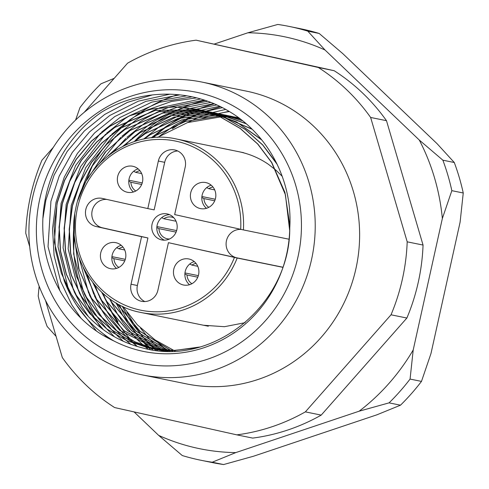 <?xml version="1.0" encoding="UTF-8"?>
<svg xmlns="http://www.w3.org/2000/svg" width="489" height="489" viewBox="0 0 489 489"><rect width="100%" height="100%" fill="white"/><g stroke="black" fill="none" stroke-linecap="round" stroke-linejoin="round"><path stroke-width="0.73" d="M138.962 362.893A138.35 132.305 -78.5 0 0 298.027 256.67A138.35 132.305 -78.5 0 0 198.846 92.757A138.35 132.305 -78.5 0 0 39.78 198.98A138.35 132.305 -78.5 0 0 138.962 362.893M204.414 82.598A149.42 142.886 101.5 0 1 311.811 258.314A149.42 142.886 101.5 0 1 142.238 374.88A149.42 142.886 101.5 0 1 139.738 374.348A149.42 142.886 101.5 0 1 32.341 198.632A149.42 142.886 101.5 0 1 201.914 82.066A149.42 142.886 101.5 0 1 204.414 82.598M196.364 347.868L173.137 350.509L148.332 347.862L127.024 340.754L107.17 329.164L89.97 313.663L76.339 295.234L66.431 274.311L60.569 251.236L59.218 227.293L62.323 203.882L69.707 181.425L81.376 160.392L96.755 142.061L114.872 127.397L155.325 110.416L198.889 109.719L203.571 110.661L225.099 117.8L245.221 129.383L262.709 144.86L276.652 163.253M198.974 109.732L201.517 110.221M277.251 164.487L262.721 145.025L245.197 129.451L225.013 117.8L201.352 110.19M198.809 109.701L155.202 110.373L114.701 127.36L96.59 142.024L81.205 160.355L69.542 181.388L62.158 203.846L59.053 227.257L60.404 251.199L66.266 274.274L76.168 295.197L89.805 313.626L107.005 329.134L126.859 340.717L150.19 348.26L174.683 350.448L199.573 347.031M168.124 351.151L152.898 348.785M168.399 351.157L152.812 348.767L131.675 341.591L111.987 330.014L94.939 314.58L81.412 296.267L71.504 275.344L65.642 252.269L64.291 228.326L67.396 204.915L74.78 182.458L86.449 161.425L101.828 143.094L119.946 128.43L159.084 111.737L201.407 110.325L203.882 110.734M201.492 110.337L208.644 111.694L236.578 121.938L261.438 139.542M204.047 110.771L206.59 111.254M261.841 140.037L236.755 122.085L206.425 111.223M201.327 110.306L158.962 111.694L119.774 128.399L101.663 143.057L86.278 161.388L74.615 182.421L67.231 204.879L64.126 228.296L65.477 252.232L71.339 275.313L81.241 296.23L94.787 314.561L111.859 330.008L131.565 341.585L152.733 348.749M164.151 351.041L157.971 349.818M164.2 351.047L155.453 349.213M155.374 349.189L134.94 341.78L115.979 330.24L99.56 315.112L86.486 297.3L76.577 276.377L70.722 253.302L69.365 229.359L72.47 205.948L79.86 183.491L91.522 162.458L106.902 144.127L125.019 129.463L162.855 113.069L203.913 110.991M203.999 111.003L206.48 111.358M206.566 111.37L213.717 112.727L251.908 129.053M209.121 111.804L211.664 112.293M252.153 129.298L213.552 112.696L211.499 112.256M208.956 111.767L206.486 111.351M206.401 111.339L203.919 110.979M203.834 110.966L162.733 113.026L124.854 129.432L106.736 144.09L91.351 162.427L79.689 183.461L72.305 205.912L69.2 229.329L70.55 253.265L76.412 276.346L86.315 297.263L99.408 315.093L115.844 330.234L134.83 341.774L155.288 349.177M155.368 349.195L157.806 349.782M163.839 351.029L163.045 350.851M163.821 351.029L160.526 350.246M160.447 350.222L158.02 349.58M157.941 349.556L119.982 330.454L91.559 298.333L79.041 269.274L74.359 237.067M87.653 178.687L105.972 151.486L130.092 130.502L166.627 114.42L206.413 111.712L208.907 111.999M206.492 111.724L211.474 112.372M209.072 112.036L214.029 112.8M211.639 112.409L218.791 113.76L246.034 123.65M214.194 112.837L216.737 113.326M246.187 123.778L216.572 113.289M206.327 111.688L166.504 114.371L129.927 130.465L105.221 152.116L86.706 180.252M74.175 235.227L78.631 268.375L91.394 298.302L119.848 330.448L157.855 349.543M157.935 349.568L160.361 350.21M160.447 350.234L162.88 350.815M164.793 351.071L163.094 350.613M163.014 350.589L160.6 349.886M160.52 349.861L123.992 330.662L96.633 299.366L83.491 268.033M108.711 155.239L135.166 131.535L170.41 115.783L208.895 112.494M208.98 112.501L213.98 113.032M211.572 112.757L216.548 113.405M214.145 113.069L219.103 113.833M216.713 113.442L223.864 114.799L242.44 120.661M219.268 113.87L221.81 114.359M242.532 120.734L221.645 114.322M211.401 112.721L208.895 112.476M208.809 112.47L170.282 115.734L135.001 131.498L108.148 155.679M83.161 267.379L96.467 299.335L123.864 330.656L160.435 349.849M160.514 349.873L162.929 350.576M163.008 350.601L164.75 351.071M166.352 351.12L165.673 350.919M165.594 350.894L163.192 350.13M163.112 350.106L128.02 330.851L101.706 300.405L93.148 283.039M123.338 146.058L140.239 132.568L174.194 117.158L211.364 113.338L213.882 113.503M211.45 113.344L213.968 113.527M214.054 113.534L216.56 113.784M216.645 113.79L221.621 114.438M219.225 114.102L224.176 114.872M221.786 114.475L228.938 115.832L240.307 118.998M224.341 114.903L226.884 115.392M240.362 119.041L226.719 115.355M219.054 114.071L216.56 113.766M216.474 113.754L213.968 113.509M211.285 113.307L174.072 117.115L140.074 132.531L122.916 146.266M92.843 282.66L101.541 300.368L127.886 330.845L163.026 350.1M163.106 350.124L165.508 350.882M165.588 350.913L166.291 351.12M168.185 351.139L165.795 350.313M165.716 350.289L132.054 331.035L106.779 301.438L101.901 292.422M134.83 141.382L145.312 133.601L177.984 118.552L213.821 114.237M213.907 114.243L216.438 114.371M216.523 114.377L221.548 114.793M219.127 114.573L221.633 114.817M221.719 114.823L226.694 115.477M224.298 115.135L229.249 115.905M226.865 115.508L239.176 118.142M229.42 115.936L231.963 116.425M239.2 118.161L231.792 116.394M224.127 115.104L221.633 114.799M218.962 114.536L216.444 114.347M216.358 114.34L213.827 114.212M213.742 114.206L177.855 118.503L145.147 133.564L134.487 141.492M101.626 292.165L106.614 301.401L131.92 331.029L165.63 350.283M165.71 350.313L168.1 351.133M170.325 351.151L168.418 350.442M168.332 350.411L136.101 331.2L111.853 302.471L109.75 298.81M144.328 138.913L150.386 134.634L181.774 119.958L216.266 115.196M216.358 115.202L218.895 115.27M218.98 115.276L221.511 115.404M221.596 115.41L226.627 115.826M224.2 115.606L226.707 115.85M226.792 115.856L229.286 116.162M229.372 116.174L234.323 116.938M231.939 116.541L238.736 117.818M234.494 116.975L237.037 117.458M238.742 117.825L236.865 117.427M231.768 116.51L229.286 116.15M229.2 116.137L226.707 115.832M224.035 115.569L221.517 115.38M221.431 115.373L218.901 115.245M218.815 115.239L216.272 115.166M216.187 115.166L181.651 119.909L150.221 134.603L144.041 138.974M109.505 298.638L111.688 302.434L135.966 331.194L168.247 350.405M168.326 350.436L170.251 351.157M172.556 351.108L171.046 350.503M170.967 350.466L140.154 331.359L116.853 303.376M152.446 137.733L155.459 135.667L185.569 121.382L218.705 116.223M218.791 116.223L221.346 116.235M221.431 116.235L223.968 116.309M224.06 116.309L226.584 116.437M226.67 116.443L231.7 116.859M229.274 116.639L234.28 117.171M231.865 116.895L234.359 117.195M234.445 117.207L236.927 117.562M237.012 117.574L238.809 117.873M238.797 117.867L236.927 117.556M236.841 117.543L234.359 117.183M229.109 116.602L226.59 116.413M226.505 116.413L223.974 116.278M223.889 116.278L221.352 116.205M221.26 116.199L218.711 116.186M218.626 116.186L185.441 121.333L155.294 135.636L152.195 137.757M116.626 303.247L140.019 331.353L170.875 350.466M170.961 350.503L172.476 351.114M289.671 230.49L285.429 194.781L271.591 162.482L257.648 143.992L240.123 128.418L219.94 116.767L198.326 109.591L174.102 106.877L151.443 109.071L129.567 115.716L109.628 126.327L91.516 140.991L76.131 159.322L64.469 180.355L57.079 202.813L54.389 242.446L64.261 280.924A121.749 116.425 -78.5 0 0 77.042 302.954L71.26 294.201L61.357 273.278L55.495 250.197L54.145 226.26L57.25 202.843L64.634 180.392L76.296 159.359L91.681 141.028L109.799 126.364L129.732 115.752L151.614 109.102L174.267 106.914L196.444 109.188L220.105 116.804L240.288 128.454L257.813 144.023L271.756 162.519L284.953 192.507L289.867 225.729M201.914 82.066L246.309 91.113A149.42 142.886 101.5 0 1 248.815 91.645A149.42 142.886 101.5 0 1 356.212 267.361A149.42 142.886 101.5 0 1 186.633 383.926L142.238 374.88M289.769 227.788A126.174 120.661 101.5 0 1 141.596 351.01A126.174 120.661 101.5 0 1 113.711 340.876C72.757 322.373 44.719 278.278 42.928 231.719C40.379 185.105 63.778 137.77 101.785 112.024C141.199 88.277 191.486 88.197 229.793 111.81C268.375 134.793 292.795 181.107 289.769 227.788C290.301 304.286 213.338 367.49 143.191 348.095C115.93 341.279 93.882 326.23 77.042 302.954M150.471 349.58A143.882 137.592 101.5 0 1 148.839 347.979A143.882 137.592 101.5 0 1 148.577 347.716A143.882 137.592 101.5 0 1 147.892 347.025M147.861 346.994A143.882 137.592 101.5 0 1 146.669 345.772M146.621 345.717A143.882 137.592 101.5 0 1 144.762 343.736M144.683 343.651A143.882 137.592 101.5 0 1 141.932 340.57M141.822 340.442A143.882 137.592 101.5 0 1 137.855 335.637M137.696 335.43A143.882 137.592 101.5 0 1 132.042 327.697M131.816 327.361A143.882 137.592 101.5 0 1 123.766 313.877M123.442 313.253A143.882 137.592 101.5 0 1 119.395 304.775M153.46 137.641A143.882 137.592 101.5 0 1 155.93 135.361M156.511 134.842A143.882 137.592 101.5 0 1 170.196 124.078M170.569 123.821A143.882 137.592 101.5 0 1 179.634 118.093M179.885 117.947A143.882 137.592 101.5 0 1 186.071 114.585M186.248 114.499A143.882 137.592 101.5 0 1 190.508 112.415M190.631 112.36A143.882 137.592 101.5 0 1 193.534 111.052M193.613 111.015A143.882 137.592 101.5 0 1 195.521 110.196M195.576 110.178A143.882 137.592 101.5 0 1 196.731 109.695M196.761 109.683A143.882 137.592 101.5 0 1 197.336 109.45A143.882 137.592 101.5 0 1 197.464 109.402A143.882 137.592 101.5 0 1 214.378 103.87M220.655 106.767L205.948 111.125M205.649 111.235L205.282 111.364M205.264 111.37L204.824 111.535M204.787 111.547L203.247 112.128M203.179 112.152L200.692 113.136M200.588 113.179L196.774 114.799M196.615 114.866L190.869 117.58M190.631 117.702L181.92 122.488M181.553 122.708L172.354 128.741M126.975 312.367L135.948 327.496M136.205 327.868L142.458 336.236M142.635 336.456L146.963 341.511M147.085 341.652L150.044 344.824M150.129 344.91L152.103 346.915M152.152 346.964L153.393 348.174M153.424 348.205L154.102 348.859M154.121 348.871L155.685 350.338M109.872 339.005A149.42 142.886 101.5 0 1 108.821 337.789M101.247 328.125A149.42 142.886 101.5 0 1 95.532 319.519M95.343 319.213A149.42 142.886 101.5 0 1 88.882 307.477M88.631 306.958A149.42 142.886 101.5 0 1 80.147 285.515M79.829 284.47A149.42 142.886 101.5 0 1 73.833 227.513M81.29 190.906A149.42 142.886 101.5 0 1 104.817 146.223M105.526 145.294A149.42 142.886 101.5 0 1 122.299 126.914M122.757 126.486A149.42 142.886 101.5 0 1 133.992 117.128L130.105 119.609L111.681 134.243M134.31 116.889A149.42 142.886 101.5 0 1 142.171 111.394M142.397 111.247A149.42 142.886 101.5 0 1 177.764 94.64M84.175 112.36L127.586 63.167A199.225 190.514 101.5 0 1 196.083 40.177L318.308 67.476A199.225 190.514 101.5 0 1 370.631 117.458L407.196 241.829A199.225 190.514 101.5 0 1 391.023 314.8L305.362 411.872A199.225 190.514 101.5 0 1 236.859 434.862L114.64 407.563A199.225 190.514 101.5 0 1 62.317 357.581L45.538 300.515M29.707 246.682L25.752 233.21A199.225 190.514 101.5 0 1 41.926 160.239L53.393 147.25M196.083 40.177L334.164 70.709A199.225 190.514 101.5 0 1 386.487 120.691L423.052 245.062A199.225 190.514 101.5 0 1 406.879 318.033L321.218 415.106A199.225 190.514 101.5 0 1 252.715 438.095L236.859 434.862M137.287 346.505A143.882 137.592 101.5 0 1 134.671 343.895M134.628 343.853A143.882 137.592 101.5 0 1 133.13 342.282M133.069 342.214A143.882 137.592 101.5 0 1 130.795 339.739M130.697 339.635A143.882 137.592 101.5 0 1 127.391 335.796M127.256 335.631A143.882 137.592 101.5 0 1 122.519 329.574M122.329 329.317A143.882 137.592 101.5 0 1 115.581 319.25M115.312 318.797A143.882 137.592 101.5 0 1 105.752 299.934M105.367 299.011A143.882 137.592 101.5 0 1 103.313 293.693M134.322 141.547A143.882 137.592 101.5 0 1 151.15 126.156M151.614 125.801A143.882 137.592 101.5 0 1 162.69 118.081M162.996 117.886A143.882 137.592 101.5 0 1 170.465 113.534M170.679 113.424A143.882 137.592 101.5 0 1 175.814 110.789M175.954 110.722A143.882 137.592 101.5 0 1 179.487 109.071M179.585 109.029A143.882 137.592 101.5 0 1 181.957 107.983M182.018 107.959A143.882 137.592 101.5 0 1 183.528 107.323M183.571 107.311A143.882 137.592 101.5 0 1 205.288 100.416M305.362 411.872L321.218 415.106M406.879 318.033L391.023 314.8M407.196 241.829L423.052 245.062M386.487 120.691L370.631 117.458M318.308 67.476L334.164 70.709M64.261 280.924C74.2 306.878 90.685 326.866 113.711 340.876M42.965 218.131L45.862 200.252L54.126 175.056L67.195 151.462L84.426 130.887L104.732 114.438L127.47 102.366L152.446 94.903M59.792 290.576L48.032 246.682L50.935 201.291L59.2 176.095L72.268 152.495L89.505 131.926L109.805 115.471L138.43 101.144L169.995 94.175M81.04 318.272L71.804 304.818L60.673 281.346L54.083 255.454L52.543 228.589L56.009 202.324L64.273 177.128L77.341 153.528L94.579 132.959L114.878 116.504L145.808 101.382L179.903 94.854M96.345 330.9L75.948 304.274M68.387 289.109L58.002 246.768L61.082 203.357L75.593 165.551L100.477 133.185M101.535 132.177L119.952 117.537L151.737 102.134L186.767 95.807M107.776 337.905L103.619 334.097M88.485 316.762L81.956 306.884L74.022 291.456M73.46 290.142L63.075 247.801L66.156 204.39L80.667 166.584L105.557 134.218M106.608 133.21L125.025 118.576L128.919 116.095M129.469 115.759L159.518 102.311L192.134 96.828M103.332 329.678L92.996 317.019M92.635 316.505L87.03 307.917L79.096 292.489M78.533 291.175L68.148 248.834L71.229 205.423L85.74 167.623L110.63 135.251M134.542 116.792L146.969 110.129M147.293 109.976L171.388 101.48L196.657 97.886M114.481 336.842L106.895 329.054M106.663 328.797L98.075 318.052M97.708 317.538L92.103 308.956L84.169 293.522M83.607 292.208L73.625 253.932L74.756 214.261M77.782 200.557L92.378 165.936L115.704 136.284M116.761 135.276L135.178 120.642L139.065 118.161M139.616 117.825L152.042 111.162M152.366 111.009L159.915 107.769M160.117 107.69L200.649 98.967M123.362 341.328L117.611 336.004M117.464 335.857L111.969 330.087M111.737 329.83L103.148 319.085M102.782 318.571L97.177 309.989L89.242 294.561M88.68 293.241L79.016 257.581M99.67 163.32L120.777 137.317M121.834 136.309L140.251 121.675L144.139 119.194M144.689 118.864L157.116 112.195M157.44 112.042L164.989 108.802M165.19 108.723L169.921 106.981M170.05 106.938L204.274 100.086M130.777 344.348L126.309 340.466M126.211 340.381L122.684 337.037M122.537 336.89L117.048 331.126M116.816 330.864L108.222 320.118M107.855 319.604L102.25 311.022L94.316 295.594M93.754 294.28L87.134 274.525M113.864 151.529L125.85 138.356M126.908 137.342L145.325 122.708L149.218 120.227M149.762 119.897L162.189 113.228M162.513 113.075L170.062 109.836M170.264 109.756L174.995 108.014M175.123 107.971L178.069 106.993M178.149 106.969L207.648 101.235M137.195 346.481L133.65 343.516M133.595 343.467L131.382 341.499M131.284 341.414L127.763 338.07M127.611 337.923L122.122 332.159M121.889 331.897L113.295 321.151M112.928 320.643L107.323 312.055L99.389 296.627M98.827 295.313L95.074 285.362M125.355 145.092L130.924 139.389M131.981 138.381L150.398 123.741L154.292 121.266M154.836 120.93L167.262 114.261M167.586 114.114L175.135 110.875M175.337 110.795L180.068 109.047M180.196 109.004L183.143 108.026M183.222 108.002L184.964 107.458M185.007 107.446L210.832 102.421M118.002 321.676L112.397 313.088L104.469 297.66M103.9 296.346L102.543 293.003M135.111 141.29L135.997 140.422M137.054 139.414L155.471 124.781L159.365 122.299M159.909 121.963L172.336 115.3M172.66 115.147L180.209 111.908M180.41 111.828L185.148 110.08M185.27 110.037L188.222 109.059M188.296 109.035L190.038 108.491M190.087 108.479L213.87 103.656M148.094 349.146L145.777 347.269M145.765 347.257L145.129 346.725M145.099 346.695L143.797 345.582M143.742 345.534L141.529 343.565M141.431 343.48L137.91 340.142M137.757 339.996L132.268 334.225M132.036 333.969L123.442 323.223M123.075 322.709L117.47 314.127L109.542 298.693M143.619 139.059L160.545 125.814L164.438 123.332M164.989 122.996L177.409 116.333M177.733 116.18L185.282 112.941M185.484 112.861L190.221 111.119M190.343 111.07L193.296 110.092M193.369 110.068L195.117 109.524M195.16 109.512L196.046 109.249M196.065 109.243L216.798 104.939M152.892 349.965L150.85 348.302M150.838 348.29L150.202 347.758M150.172 347.728L148.87 346.622M148.815 346.567L146.602 344.598M146.504 344.513L142.984 341.175M142.831 341.029L137.342 335.258M137.109 335.002L128.515 324.256M128.149 323.742L122.543 315.161L116.046 302.911M151.18 137.861L165.618 126.847L169.512 124.365M170.062 124.029L182.483 117.366M182.807 117.213L190.355 113.974M190.557 113.894L195.294 112.152M195.417 112.109L198.369 111.125M198.442 111.101L200.19 110.563M200.233 110.545L201.175 110.263M201.187 110.263L219.634 106.266M157.385 350.534L155.93 349.335M155.912 349.323L155.276 348.791M155.245 348.761L153.943 347.655M153.888 347.6L151.676 345.637M151.584 345.546L148.057 342.208M147.91 342.062L142.415 336.291M142.183 336.035L133.589 325.289M133.228 324.775L127.623 316.194L122.183 306.175M159.94 135.789L174.585 125.398M175.135 125.068L187.556 118.399M187.88 118.246L195.435 115.007M195.637 114.927L200.368 113.185M200.496 113.142L203.442 112.158M203.522 112.134L205.264 111.596M205.307 111.584L205.637 111.48M205.661 111.474L206.248 111.303M206.26 111.296L222.391 107.647M228.938 111.296L223.082 112.647M158.179 342.758L161.468 346.01M161.596 346.133L164.579 348.883M164.659 348.957L166.211 350.313M166.547 350.607L167.061 351.041M225.673 109.408L211.676 112.751M211.59 112.782L210.649 113.063M210.612 113.075L210.087 113.24M210.019 113.259L207.336 114.133M207.22 114.169L202.874 115.722M202.691 115.795L195.753 118.656M195.453 118.79L187.965 122.439M140.526 328.174L148.662 338.095M148.882 338.333L154.102 343.73M154.243 343.871L157.592 347.007M157.678 347.092L159.769 348.938M159.824 348.981L160.893 349.898M161.064 350.038L161.462 350.375M161.48 350.387L162.14 350.937M139.591 312.202C95.636 303.602 65.165 254.286 75.74 208.607C84.163 162.073 132.415 128.784 176.437 138.998A88.546 84.676 101.5 0 1 177.923 139.316A88.546 84.676 101.5 0 1 243.412 229.922L174.665 214.579L185.203 167.036A14.389 13.759 -78.5 0 0 174.652 149.94A14.389 13.759 -78.5 0 0 158.35 161.04L147.806 208.583L102.354 198.43A14.389 13.759 -78.5 0 0 102.115 198.375A14.389 13.759 -78.5 0 0 85.789 209.604A14.389 13.759 -78.5 0 0 96.125 226.523L141.578 236.676L131.04 284.219A14.389 13.759 -78.5 0 0 141.352 301.267A14.389 13.759 -78.5 0 0 141.596 301.316A14.389 13.759 -78.5 0 0 157.898 290.221L168.436 242.672L237.183 258.021A88.546 84.676 101.5 0 1 141.077 312.52A88.546 84.676 101.5 0 1 139.591 312.202L208.308 326.218M243.412 229.922L288.981 239.213M189.047 259.023A13.282 12.702 -78.5 0 0 188.827 258.974A13.282 12.702 -78.5 0 0 173.754 269.335A13.282 12.702 -78.5 0 0 183.302 284.959A13.282 12.702 -78.5 0 0 183.522 285.001A13.282 12.702 -78.5 0 0 198.595 274.641A13.282 12.702 -78.5 0 0 189.047 259.023M194.237 261.591A13.282 12.702 -78.5 0 0 185.148 271.78A13.282 12.702 -78.5 0 0 189.524 284.72M205.985 182.617A13.282 12.702 -78.5 0 0 205.765 182.568A13.282 12.702 -78.5 0 0 190.692 192.929A13.282 12.702 -78.5 0 0 200.239 208.552A13.282 12.702 -78.5 0 0 200.459 208.595A13.282 12.702 -78.5 0 0 215.533 198.234A13.282 12.702 -78.5 0 0 205.985 182.617M211.181 185.184A13.282 12.702 -78.5 0 0 202.085 195.374A13.282 12.702 -78.5 0 0 206.462 208.314M132.947 166.303A13.282 12.702 -78.5 0 0 132.721 166.254A13.282 12.702 -78.5 0 0 117.647 176.615A13.282 12.702 -78.5 0 0 127.195 192.232A13.282 12.702 -78.5 0 0 127.415 192.281A13.282 12.702 -78.5 0 0 142.488 181.92A13.282 12.702 -78.5 0 0 132.947 166.303M138.136 168.864A13.282 12.702 -78.5 0 0 129.041 179.06A13.282 12.702 -78.5 0 0 133.424 191.994M116.003 242.709A13.282 12.702 -78.5 0 0 115.783 242.66A13.282 12.702 -78.5 0 0 100.71 253.021A13.282 12.702 -78.5 0 0 110.257 268.638A13.282 12.702 -78.5 0 0 110.477 268.687A13.282 12.702 -78.5 0 0 125.551 258.326A13.282 12.702 -78.5 0 0 116.003 242.709M121.199 245.27A13.282 12.702 -78.5 0 0 112.103 255.466A13.282 12.702 -78.5 0 0 116.486 268.4M161.59 239.885A13.282 12.702 101.5 0 1 152.042 224.268A13.282 12.702 101.5 0 1 167.116 213.907A13.282 12.702 101.5 0 1 167.342 213.956A13.282 12.702 101.5 0 1 176.884 229.573A13.282 12.702 101.5 0 1 161.81 239.934A13.282 12.702 101.5 0 1 161.59 239.885M169.597 214.695A13.282 12.702 -78.5 0 0 157.091 225.417A13.282 12.702 -78.5 0 0 164.408 240.178M168.436 242.672L236.755 257.813A14.389 13.759 101.5 0 1 226.273 241.682A14.389 13.759 101.5 0 1 241.224 229.451M282.63 267.281L237.183 258.021M177.739 150.979A14.389 13.759 -78.5 0 0 164.689 162.33L154.151 209.873L147.806 208.583M106.932 199.451A14.389 13.759 -78.5 0 0 91.981 211.688A14.389 13.759 -78.5 0 0 102.47 227.813L147.922 237.966L137.385 285.515A14.389 13.759 -78.5 0 0 144.848 301.566M141.578 236.676L147.922 237.966M168.21 351.139A132.819 127.012 101.5 0 1 167.226 350.393M167.189 350.362A132.819 127.012 101.5 0 1 166.193 349.592M166.101 349.519A132.819 127.012 101.5 0 1 162.544 346.622M162.385 346.493A132.819 127.012 101.5 0 1 156.327 341.004M156.058 340.741A132.819 127.012 101.5 0 1 155.545 340.24M200.6 119.151A132.819 127.012 101.5 0 1 206.627 116.95M206.865 116.871A132.819 127.012 101.5 0 1 212.263 115.208M212.397 115.166A132.819 127.012 101.5 0 1 214.647 114.554M214.689 114.542A132.819 127.012 101.5 0 1 215.551 114.316M215.631 114.298A132.819 127.012 101.5 0 1 215.979 114.212M216.022 114.2A132.819 127.012 101.5 0 1 217.079 113.937M217.403 113.864A132.819 127.012 101.5 0 1 217.874 113.748M218.296 113.65A132.819 127.012 101.5 0 1 229.457 111.608M173.827 217.776A11.07 10.587 -78.5 0 0 171.749 217.11A11.07 10.587 -78.5 0 0 163.839 218.742L176.052 221.236M156.908 226.572L176.627 230.588M176.077 232.128L158.943 228.632A11.07 10.587 -78.5 0 0 167.33 238.803A11.07 10.587 -78.5 0 0 169.5 239.005M158.943 228.632L156.828 227.526M163.839 218.742L161.725 217.636M134.084 411.909L158.662 435.381A210.294 201.101 -78.5 0 0 235.765 452.606L359.171 411.188A210.294 201.101 -78.5 0 0 413.211 349.953L442.349 218.497A210.294 201.101 -78.5 0 0 419.281 140.037L325.026 50A210.294 201.101 -78.5 0 0 287.361 37.384A210.294 201.101 -78.5 0 0 247.917 32.775L214.518 43.986M247.917 32.775L277.819 24.45A221.358 211.682 101.5 0 1 289.219 26.437A221.358 211.682 101.5 0 1 292.923 27.225A221.358 211.682 101.5 0 1 307.777 31.143L319.195 33.466A221.358 211.682 -78.5 0 0 304.341 29.554A221.358 211.682 -78.5 0 0 300.637 28.759L289.219 26.437M421.481 381.396A221.358 211.682 -78.5 0 1 400.485 405.192L389.073 402.863A221.358 211.682 101.5 0 0 410.069 379.073L421.481 381.396L430.968 353.571L460.112 222.116L463.248 192.996L451.836 190.667A221.358 211.682 101.5 0 0 442.869 160.184L454.287 162.513A221.358 211.682 -78.5 0 1 463.248 192.996M158.662 435.381L182.25 455.534A221.358 211.682 101.5 0 0 200.814 460.241A221.358 211.682 101.5 0 0 212.208 462.221L223.626 464.55L253.528 456.225L376.927 414.806L400.485 405.192M454.287 162.513L437.044 143.656L342.783 53.619L319.195 33.466M200.814 460.241L212.226 462.563A221.358 211.682 -78.5 0 0 223.626 464.55M56.07 336.34L47.158 326.487A221.358 211.682 101.5 0 1 38.197 296.004L39.138 286.23M75.587 120.056L79.964 107.604A221.358 211.682 101.5 0 1 100.96 83.808L114.206 78.326M410.069 379.073L413.211 349.953M359.171 411.188L389.073 402.863M442.349 218.497L451.836 190.667M442.869 160.184L419.281 140.037M212.208 462.221L235.765 452.606M325.026 50L307.777 31.143M212.966 187.012A11.07 10.587 -78.5 0 0 208.827 188.699L214.702 189.897M201.902 196.523L215.276 199.249M214.726 200.79L203.937 198.589A11.07 10.587 -78.5 0 0 208.821 207.324M203.937 198.589L201.823 197.483M208.827 188.699L206.713 187.593M196.028 263.418A11.07 10.587 -78.5 0 0 191.89 265.105L197.764 266.303M184.958 272.929L198.338 275.655M197.788 277.196L187 274.995A11.07 10.587 -78.5 0 0 191.884 283.73M187 274.995L184.879 273.889M191.89 265.105L189.775 263.999M122.983 247.104A11.07 10.587 -78.5 0 0 118.845 248.791L124.719 249.983M111.92 256.615L125.294 259.341M124.744 260.875L113.955 258.681A11.07 10.587 -78.5 0 0 118.845 267.416M113.955 258.681L111.84 257.569M118.845 248.791L116.73 247.678M139.921 170.698A11.07 10.587 -78.5 0 0 135.789 172.385L141.657 173.577M128.858 180.209L142.238 182.935M141.682 184.469L130.893 182.275A11.07 10.587 -78.5 0 0 135.783 191.01M130.893 182.275L128.778 181.162M135.789 172.385L133.668 171.272M240.68 229.329A86.333 82.555 -78.5 0 0 176.81 141.345A86.333 82.555 -78.5 0 0 77.549 207.629A86.333 82.555 -78.5 0 0 139.438 309.91A86.333 82.555 -78.5 0 0 234.451 257.422M282.666 267.171L236.755 257.813M102.47 227.813L96.125 226.523M164.689 162.33L158.35 161.04M137.385 285.515L131.04 284.219M243.669 152.696L176.437 138.998M175.166 351.004L173.992 350.497M173.913 350.46L155.068 339.91L137.44 324.898L123.039 306.579M238.913 151.731C249.579 153.919 259.445 158.136 268.504 164.377L275.906 170.148M276.181 170.386L282.226 176.309M245.123 322.673L224.414 326.701L203.546 325.252M239.072 118.069L238.711 118.02M238.626 118.008L236.138 117.69M236.053 117.678L233.553 117.415M233.467 117.409L230.955 117.201M230.869 117.195L228.345 117.048M228.253 117.042L225.722 116.957M225.631 116.95L223.088 116.92M222.996 116.92L220.435 116.95M220.35 116.95L187.574 122.568L157.519 137.403"/></g></svg>
